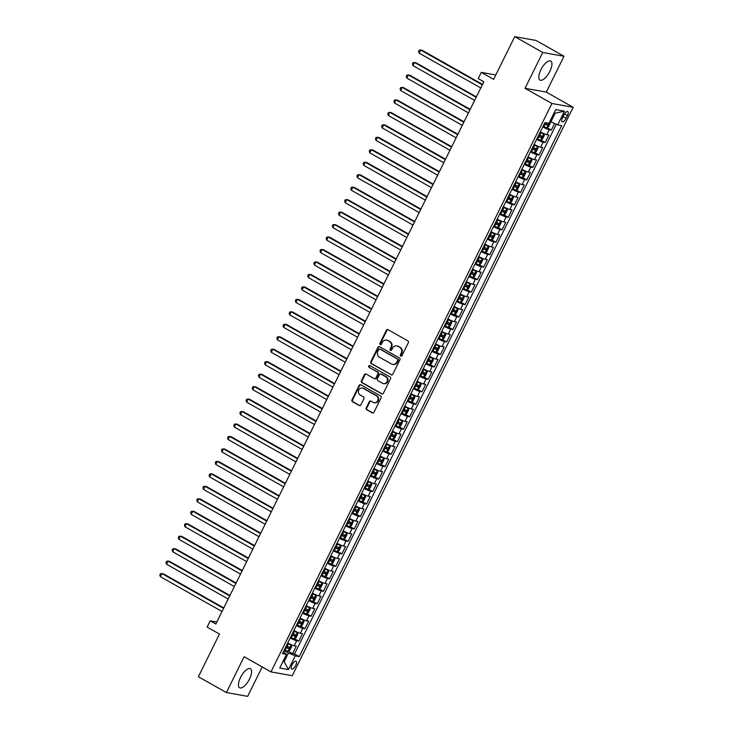 <?xml version="1.0" encoding="UTF-8"?>
<svg xmlns="http://www.w3.org/2000/svg" width="733" height="733" viewBox="0 0 733 733"><rect width="100%" height="100%" fill="white"/><g stroke="black" fill="none" stroke-linecap="round" stroke-linejoin="round"><path stroke-width="1.1" d="M400.731 356.128A0.962 0.88 -79.9 0 0 401.922 355.707L408.345 342.714A1.374 1.255 -79.9 0 0 407.85 340.863L388.059 329.685A1.374 1.255 -79.9 0 0 386.355 330.29L379.932 343.291A0.962 0.88 -79.9 0 0 380.528 344.666A0.962 0.88 -79.9 0 0 381.472 344.153L382.296 342.476A4.407 4.004 -79.9 0 1 387.757 340.543L389.406 341.477A4.407 4.004 -79.9 0 1 390.991 347.378L390.158 349.064A0.962 0.88 -79.9 0 0 390.753 350.447A0.962 0.88 -79.9 0 0 391.697 349.934L392.531 348.248A4.407 4.004 -79.9 0 1 397.982 346.324L399.632 347.259A4.407 4.004 -79.9 0 1 401.217 353.159L400.383 354.845A0.962 0.88 -79.9 0 0 400.731 356.128M249.513 679.051A10.931 4.334 119.5 0 0 250.402 668.725A10.931 4.334 119.5 0 0 240.552 677.448A10.931 4.334 119.5 0 0 239.654 687.765A10.931 4.334 119.5 0 0 249.513 679.051M549.842 71.376A10.931 4.334 119.5 0 0 550.74 61.05A10.931 4.334 119.5 0 0 540.881 69.772A10.931 4.334 119.5 0 0 539.983 80.089A10.931 4.334 119.5 0 0 549.842 71.376M295.738 665.472A4.49 1.778 119.5 0 0 296.105 661.239A4.49 1.778 119.5 0 0 292.064 664.813A4.49 1.778 119.5 0 0 291.697 669.046A4.49 1.778 119.5 0 0 295.738 665.472M366.216 407.887A1.374 1.255 -79.9 0 0 366.711 409.738L372.263 412.871A1.374 1.255 -79.9 0 0 373.967 412.267L381.105 397.827A1.374 1.255 -79.9 0 0 380.61 395.985L360.819 384.807A1.374 1.255 -79.9 0 0 359.115 385.411L351.977 399.842A1.374 1.255 -79.9 0 0 352.472 401.693L359.179 405.477A1.374 1.255 -79.9 0 0 360.883 404.873L363.935 398.697A1.374 1.255 -79.9 0 0 363.44 396.855L360.114 394.977A3.683 3.344 -79.9 0 1 362.377 388.078A3.683 3.344 -79.9 0 1 363.348 388.426L376.386 395.793A3.683 3.344 -79.9 0 1 374.123 402.683A3.683 3.344 -79.9 0 1 373.152 402.335L370.98 401.107A1.374 1.255 -79.9 0 0 369.267 401.711L366.216 407.887L366.793 407.988A1.374 1.255 -79.9 0 0 367.288 409.839L372.84 412.972A1.374 1.255 -79.9 0 0 372.923 413.018M542.741 52.474L525.03 88.308L546.287 92.101L563.998 56.267L542.741 52.474L514.731 36.65L493.63 79.347L481.306 72.384L478.228 78.614L483.826 81.775L215.841 624.012L210.243 620.851L207.155 627.082L219.479 634.045L198.386 676.733L226.396 692.557L247.644 696.35L262.185 666.929M525.03 88.308L551.922 103.5L270.99 671.904L244.107 656.722L226.396 692.557M391.074 374.82A1.374 1.255 -79.9 0 0 392.778 374.215L399.916 359.775A1.374 1.255 -79.9 0 0 399.421 357.933L379.621 346.755A1.374 1.255 -79.9 0 0 377.916 347.36L370.779 361.79A1.374 1.255 -79.9 0 0 371.274 363.641L391.651 374.92A1.374 1.255 -79.9 0 0 391.734 374.966M390.506 378.805L383.377 393.245A1.374 1.255 -79.9 0 1 381.673 393.841L361.873 382.663A1.374 1.255 -79.9 0 1 361.378 380.821L364.429 374.636A1.374 1.255 -79.9 0 1 366.134 374.041L374.169 378.576A1.374 1.255 -79.9 0 0 375.873 377.971L377.898 373.876A1.374 1.255 -79.9 0 0 377.403 372.025L369.047 367.306A0.962 0.88 -79.9 0 1 369.634 365.501A0.962 0.88 -79.9 0 1 369.89 365.593L390.011 376.964A1.374 1.255 -79.9 0 1 390.506 378.805M514.731 36.65L535.988 40.443L563.998 56.267M288.252 651.142L292.623 653.598L296.315 646.121L294.217 645.746L296.682 640.761A5.607 0.706 -153.7 0 1 290.195 637.985M294.419 638.672L298.78 641.137L302.472 633.66L300.383 633.285L302.839 628.3A5.607 0.706 -153.7 0 1 296.361 625.524M300.576 626.211L304.937 628.676L308.639 621.19L306.541 620.814L309.005 615.83A5.607 0.706 -153.7 0 1 302.518 613.054M306.742 613.741L311.104 616.206L314.796 608.729L312.698 608.353L315.163 603.369A5.607 0.706 -153.7 0 1 308.675 600.593M312.899 601.28L317.261 603.745L320.953 596.259L318.864 595.892L321.329 590.899A5.607 0.706 -153.7 0 1 314.842 588.123M319.057 588.81L323.418 591.274L327.12 583.798L325.021 583.422L327.486 578.438A5.607 0.706 -153.7 0 1 320.999 575.662M325.223 576.349L329.584 578.813L333.277 571.328L331.179 570.961L333.643 565.968A5.607 0.706 -153.7 0 1 327.165 563.191M331.38 563.879L335.741 566.343L339.443 558.867L337.345 558.491L339.81 553.507A5.607 0.706 -153.7 0 1 333.323 550.73M337.537 551.418L341.908 553.882L345.6 546.406L343.502 546.03L345.967 541.046A5.607 0.706 -153.7 0 1 339.48 538.26M343.704 538.947L348.065 541.412L351.758 533.936L349.668 533.56L352.133 528.575A5.607 0.706 -153.7 0 1 345.646 525.799M349.861 526.486L354.222 528.951L357.924 521.475L355.826 521.099L358.29 516.114A5.607 0.706 -153.7 0 1 351.803 513.338M356.027 514.025L360.389 516.481L364.081 509.004L361.983 508.629L364.448 503.644A5.607 0.706 -153.7 0 1 357.961 500.868M362.184 501.555L366.546 504.02L370.247 496.543L368.149 496.168L370.614 491.183A5.607 0.706 -153.7 0 1 364.127 488.407M368.342 489.094L372.703 491.559L376.405 484.073L374.306 483.698L376.771 478.713A5.607 0.706 -153.7 0 1 370.284 475.937M374.508 476.624L378.869 479.089L382.562 471.612L380.464 471.237L382.928 466.252A5.607 0.706 -153.7 0 1 376.45 463.476M380.665 464.163L385.027 466.628L388.728 459.142L386.63 458.776L389.095 453.782A5.607 0.706 -153.7 0 1 382.608 451.006M386.822 451.693L391.193 454.158L394.885 446.681L392.787 446.305L395.252 441.321A5.607 0.706 -153.7 0 1 388.765 438.545M392.989 439.232L397.35 441.697L401.043 434.22L398.954 433.844L401.418 428.851A5.607 0.706 -153.7 0 1 394.931 426.075M399.146 426.762L403.507 429.226L407.209 421.75L405.111 421.374L407.575 416.39A5.607 0.706 -153.7 0 1 401.088 413.614M405.312 414.301L409.674 416.765L413.366 409.289L411.268 408.913L413.733 403.929A5.607 0.706 -153.7 0 1 407.246 401.143M411.47 401.831L415.831 404.295L419.533 396.819L417.434 396.443L419.899 391.459A5.607 0.706 -153.7 0 1 413.412 388.682M417.627 389.37L421.988 391.834L425.69 384.358L423.592 383.982L426.056 378.998A5.607 0.706 -153.7 0 1 419.569 376.221M423.793 376.909L428.154 379.373L431.847 371.888L429.749 371.512L432.213 366.527A5.607 0.706 -153.7 0 1 425.736 363.751M429.95 364.438L434.312 366.903L438.013 359.427L435.915 359.051L438.38 354.066A5.607 0.706 -153.7 0 1 431.893 351.29M436.117 351.977L440.478 354.442L444.171 346.956L442.072 346.581L444.537 341.596A5.607 0.706 -153.7 0 1 438.05 338.82M442.274 339.507L446.635 341.972L450.328 334.495L448.239 334.12L450.703 329.135A5.607 0.706 -153.7 0 1 444.216 326.359M448.431 327.046L452.792 329.511L456.494 322.025L454.396 321.659L456.861 316.665A5.607 0.706 -153.7 0 1 450.374 313.889M454.597 314.576L458.959 317.041L462.651 309.564L460.553 309.189L463.018 304.204A5.607 0.706 -153.7 0 1 456.54 301.428M460.755 302.115L465.116 304.58L468.818 297.103L466.719 296.728L469.184 291.734A5.607 0.706 -153.7 0 1 462.697 288.958M466.912 289.645L471.282 292.11L474.975 284.633L472.877 284.257L475.341 279.273A5.607 0.706 -153.7 0 1 468.854 276.497M473.078 277.184L477.44 279.649L481.132 272.172L479.034 271.796L481.499 266.812A5.607 0.706 -153.7 0 1 475.021 264.027M479.235 264.714L483.597 267.179L487.298 259.702L485.2 259.326L487.665 254.342A5.607 0.706 -153.7 0 1 481.178 251.566M485.402 252.253L489.763 254.718L493.456 247.241L491.357 246.865L493.822 241.881A5.607 0.706 -153.7 0 1 487.335 239.105M491.559 239.792L495.92 242.256L499.613 234.771L497.524 234.395L499.988 229.411A5.607 0.706 -153.7 0 1 493.501 226.634M497.716 227.322L502.078 229.786L505.779 222.31L503.681 221.934L506.146 216.95A5.607 0.706 -153.7 0 1 499.659 214.173M503.883 214.861L508.244 217.325L511.936 209.84L509.838 209.473L512.303 204.48A5.607 0.706 -153.7 0 1 505.825 201.703M510.04 202.39L514.401 204.855L518.103 197.379L516.005 197.003L518.469 192.019A5.607 0.706 -153.7 0 1 511.982 189.242M516.197 189.929L520.567 192.394L524.26 184.908L522.162 184.542L524.626 179.548A5.607 0.706 -153.7 0 1 518.139 176.772M522.363 177.459L526.725 179.924L530.417 172.447L528.328 172.072L530.784 167.087A5.607 0.706 -153.7 0 1 524.306 164.311M528.52 164.998L532.882 167.463L536.583 159.986L534.485 159.611L536.95 154.626A5.607 0.706 -153.7 0 1 530.463 151.841M534.687 152.528L539.048 154.993L542.741 147.516L540.642 147.141L543.107 142.156A5.607 0.706 -153.7 0 1 536.62 139.38M540.844 140.067L545.205 142.532L548.898 135.055L546.809 134.68A5.607 0.706 -153.7 0 1 540.322 131.903M563.869 114.989L562.513 117.729A4.343 1.723 119.5 0 0 562.156 121.834A4.343 1.723 119.5 0 0 566.078 118.37L567.434 115.622A4.343 1.723 119.5 0 0 567.782 111.526A4.343 1.723 119.5 0 0 563.869 114.989M551.922 103.5L573.179 107.293L292.247 675.698L270.99 671.904M292.623 653.598L294.547 653.946L299.247 656.603L561.689 125.59L557.676 124.867L549.897 121.366M299.247 656.603L295.225 655.888L288.454 669.596L279.722 668.038L286.493 654.331L282.48 653.607L544.921 122.594L548.944 123.309L555.715 109.602L564.447 111.159L557.676 124.867M547.001 127.606L551.363 130.062L549.274 129.695A5.607 0.706 -153.7 0 1 542.786 126.91M545.205 142.532L543.107 142.156M539.048 154.993L536.95 154.626M532.882 167.463L530.784 167.087M526.725 179.924L524.626 179.548M520.567 192.394L518.469 192.019M514.401 204.855L512.303 204.48M508.244 217.325L506.146 216.95M502.078 229.786L499.988 229.411M495.92 242.256L493.822 241.881M489.763 254.718L487.665 254.342M483.597 267.179L481.499 266.812M477.44 279.649L475.341 279.273M471.282 292.11L469.184 291.734M465.116 304.58L463.018 304.204M458.959 317.041L456.861 316.665M452.792 329.511L450.703 329.135M446.635 341.972L444.537 341.596M440.478 354.442L438.38 354.066M434.312 366.903L432.213 366.527M428.154 379.373L426.056 378.998M421.988 391.834L419.899 391.459M415.831 404.295L413.733 403.929M409.674 416.765L407.575 416.39M403.507 429.226L401.418 428.851M397.35 441.697L395.252 441.321M391.193 454.158L389.095 453.782M385.027 466.628L382.928 466.252M378.869 479.089L376.771 478.713M372.703 491.559L370.614 491.183M366.546 504.02L364.448 503.644M360.389 516.481L358.29 516.114M354.222 528.951L352.133 528.575M348.065 541.412L345.967 541.046M341.908 553.882L339.81 553.507M335.741 566.343L333.643 565.968M329.584 578.813L327.486 578.438M323.418 591.274L321.329 590.899M317.261 603.745L315.163 603.369M311.104 616.206L309.005 615.83M304.937 628.676L302.839 628.3M298.78 641.137L296.682 640.761M294.547 653.946L556.32 124.28M551.363 130.062L554.597 123.538M283.149 661.111L284.138 661.67L288.445 652.947L284.038 650.455M550.895 121.925L555.202 113.203L554.038 112.992M546.287 92.101L573.179 107.293M216.821 622.024L210.243 620.851M495.792 74.968L481.306 72.384M282.975 661.459L284.138 661.67L288.454 669.596M283.414 651.701L286.493 654.331M534.155 144.364A5.607 0.706 26.3 0 0 540.642 147.141M527.998 156.835A5.607 0.706 26.3 0 0 534.485 159.611M521.841 169.296A5.607 0.706 26.3 0 0 528.328 172.072M515.675 181.757A5.607 0.706 26.3 0 0 522.162 184.542M509.517 194.227A5.607 0.706 26.3 0 0 516.005 197.003M503.36 206.688A5.607 0.706 26.3 0 0 509.838 209.473M497.194 219.158A5.607 0.706 26.3 0 0 503.681 221.934M491.037 231.619A5.607 0.706 26.3 0 0 497.524 234.395M484.87 244.089A5.607 0.706 26.3 0 0 491.357 246.865M478.713 256.55A5.607 0.706 26.3 0 0 485.2 259.326M472.556 269.02A5.607 0.706 26.3 0 0 479.034 271.796M466.39 281.481A5.607 0.706 26.3 0 0 472.877 284.257M460.232 293.951A5.607 0.706 26.3 0 0 466.719 296.728M454.075 306.412A5.607 0.706 26.3 0 0 460.553 309.189M447.909 318.873A5.607 0.706 26.3 0 0 454.396 321.659M441.752 331.343A5.607 0.706 26.3 0 0 448.239 334.12M435.585 343.804A5.607 0.706 26.3 0 0 442.072 346.581M429.428 356.275A5.607 0.706 26.3 0 0 435.915 359.051M423.271 368.736A5.607 0.706 26.3 0 0 429.749 371.512M417.104 381.206A5.607 0.706 26.3 0 0 423.592 383.982M410.947 393.667A5.607 0.706 26.3 0 0 417.434 396.443M404.79 406.137A5.607 0.706 26.3 0 0 411.268 408.913M398.624 418.598A5.607 0.706 26.3 0 0 405.111 421.374M392.467 431.068A5.607 0.706 26.3 0 0 398.954 433.844M386.3 443.529A5.607 0.706 26.3 0 0 392.787 446.305M380.143 455.99A5.607 0.706 26.3 0 0 386.63 458.776M373.986 468.46A5.607 0.706 26.3 0 0 380.464 471.237M367.819 480.921A5.607 0.706 26.3 0 0 374.306 483.698M361.662 493.391A5.607 0.706 26.3 0 0 368.149 496.168M355.505 505.852A5.607 0.706 26.3 0 0 361.983 508.629M349.339 518.323A5.607 0.706 26.3 0 0 355.826 521.099M343.181 530.784A5.607 0.706 26.3 0 0 349.668 533.56M337.015 543.254A5.607 0.706 26.3 0 0 343.502 546.03M330.858 555.715A5.607 0.706 26.3 0 0 337.345 558.491M324.701 568.185A5.607 0.706 26.3 0 0 331.179 570.961M318.534 580.646A5.607 0.706 26.3 0 0 325.021 583.422M312.377 593.107A5.607 0.706 26.3 0 0 318.864 595.892M306.211 605.577A5.607 0.706 26.3 0 0 312.698 608.353M300.054 618.038A5.607 0.706 26.3 0 0 306.541 620.814M293.896 630.508A5.607 0.706 26.3 0 0 300.383 633.285M287.73 642.969A5.607 0.706 26.3 0 0 294.217 645.746M288.445 652.947L295.225 655.888M555.202 113.203L564.447 111.159M401.281 356.22A0.962 0.88 -79.9 0 1 400.96 354.946L401.794 353.26A4.407 4.004 -79.9 0 0 400.209 347.36L399.632 347.259M396.819 345.903L397.396 346.003A4.407 4.004 -79.9 0 1 398.56 346.425L400.209 347.36M386.593 340.13L387.171 340.231A4.407 4.004 -79.9 0 1 388.325 340.653L389.974 341.578A4.407 4.004 -79.9 0 1 391.559 347.488L390.735 349.165A0.962 0.88 -79.9 0 0 391.055 350.447M387.977 329.639A1.374 1.255 -79.9 0 0 386.932 330.391L380.5 343.392A0.962 0.88 -79.9 0 0 380.83 344.666M379.538 346.709A1.374 1.255 -79.9 0 0 378.494 347.46L371.356 361.891A1.374 1.255 -79.9 0 0 371.851 363.742L391.651 374.92M397.707 360.251A0.962 0.88 -79.9 0 0 397.359 358.968L379.987 349.146A0.962 0.88 -79.9 0 0 378.796 349.568L377.916 351.345A4.407 4.004 -79.9 0 0 379.502 357.246L391.376 363.953A4.407 4.004 -79.9 0 0 396.828 362.029L397.707 360.251L398.285 360.361A0.962 0.88 -79.9 0 0 397.937 359.069L397.359 358.968M380.033 349.155A0.962 0.88 -79.9 0 1 380.564 349.256L397.937 359.069M392.54 364.374L393.117 364.475A4.407 4.004 -79.9 0 0 397.405 362.129L396.828 362.029M398.285 360.361L397.405 362.129M366.051 373.995A1.374 1.255 -79.9 0 0 365.007 374.746L361.955 380.922A1.374 1.255 -79.9 0 0 362.45 382.763L382.241 393.951A1.374 1.255 -79.9 0 0 382.324 393.988M374.526 378.704L375.104 378.805A1.374 1.255 -79.9 0 0 376.441 378.072L378.466 373.977A1.374 1.255 -79.9 0 0 377.971 372.126L369.047 367.306M369.918 365.602A0.962 0.88 -79.9 0 0 369.615 367.407M382.498 383.277A3.683 3.344 -79.9 0 0 387.271 381.142A3.683 3.344 -79.9 0 0 385.732 376.735L381.142 374.142A1.374 1.255 -79.9 0 0 379.437 374.737L377.413 378.842A1.374 1.255 -79.9 0 0 377.907 380.684L382.498 383.277M383.469 383.625L384.046 383.735A3.683 3.344 -79.9 0 0 386.309 376.835L385.732 376.735M380.775 374.004L381.352 374.114A1.374 1.255 -79.9 0 1 381.719 374.242L386.309 376.835M370.898 401.07A1.374 1.255 -79.9 0 0 369.844 401.812L366.793 407.988M374.123 402.683L374.691 402.784A3.683 3.344 -79.9 0 0 376.954 395.893L376.386 395.793M362.377 388.078L362.954 388.178A3.683 3.344 -79.9 0 1 363.925 388.527L376.954 395.893M360.737 384.761A1.374 1.255 -79.9 0 0 359.683 385.512L352.555 399.943A1.374 1.255 -79.9 0 0 353.049 401.794L359.756 405.578A1.374 1.255 -79.9 0 0 359.839 405.624M549.897 121.476A3.711 0.467 -153.7 0 1 549.851 121.467L550.437 122.933L548.586 126.672L546.864 127.689L549.915 121.513M546.864 127.689L546.818 127.707A3.711 0.467 -153.7 0 1 543.849 126.552L543.135 126.204M482.534 84.405L422.116 50.284L420.678 50.027L419.139 53.142L480.775 87.96M544.307 123.831L545.022 124.179A3.711 0.467 26.3 0 0 547.423 125.187L548.165 123.694A3.711 0.467 -153.7 0 1 545.966 122.778M546.552 122.778L545.81 124.28L544.408 123.63M482.314 84.845L420.678 50.027L419.194 50.21L418.57 51.457L419.139 53.142M536.977 138.665L537.692 139.013A3.711 0.467 -153.7 0 0 540.661 140.177L542.42 139.133L544.271 135.394L543.739 133.947A3.711 0.467 -153.7 0 1 540.771 132.783L540.056 132.435M543.739 133.947L540.157 132.224M476.368 96.875L415.95 62.745L414.521 62.488L412.972 65.603L474.618 100.421M538.15 136.301L538.865 136.65A3.711 0.467 26.3 0 0 541.256 137.648L541.999 136.155A3.711 0.467 -153.7 0 1 539.598 135.147L538.883 134.799M540.386 135.248L539.653 136.741L538.251 136.091M476.157 97.306L414.521 62.488L413.027 62.681L412.413 63.927L412.972 65.603M530.82 151.135L531.535 151.484A3.711 0.467 -153.7 0 0 534.494 152.638L536.263 151.603L538.114 147.855L537.582 146.408A3.711 0.467 -153.7 0 1 534.614 145.244L533.899 144.896M537.582 146.408L534 144.694M470.21 109.336L409.793 75.215L408.354 74.958L406.815 78.074L468.451 112.891M531.984 148.762L532.699 149.111A3.711 0.467 26.3 0 0 535.099 150.118L535.841 148.625A3.711 0.467 -153.7 0 1 533.441 147.617L532.726 147.269M534.229 147.709L533.487 149.202L532.085 148.552M469.99 109.776L408.354 74.958L406.87 75.142L406.256 76.388L406.815 78.074M524.654 163.596L525.369 163.945A3.711 0.467 -153.7 0 0 528.337 165.108L530.106 164.064L531.947 160.325L531.416 158.869A3.711 0.467 -153.7 0 1 528.447 157.714L527.733 157.366M531.416 158.869L527.833 157.155M464.044 121.806L403.636 87.676L402.197 87.419L400.658 90.535L462.294 125.352M525.827 161.233L526.541 161.572A3.711 0.467 26.3 0 0 528.942 162.579L529.675 161.086A3.711 0.467 -153.7 0 1 527.284 160.078L526.569 159.73M528.062 160.179L527.329 161.672L525.928 161.022M463.833 122.237L402.197 87.419L400.704 87.612L400.09 88.858L400.658 90.535M518.497 176.057L519.211 176.406A3.711 0.467 -153.7 0 0 522.18 177.569L523.939 176.534L525.79 172.786L525.259 171.339A3.711 0.467 -153.7 0 1 522.29 170.175L521.575 169.827M525.259 171.339L521.676 169.625M457.887 134.267L397.469 100.146L396.031 99.89L394.491 103.005L456.137 137.822M519.67 173.694L520.384 174.042A3.711 0.467 26.3 0 0 522.776 175.05L523.518 173.556A3.711 0.467 -153.7 0 1 521.117 172.548L520.403 172.2M521.905 172.64L521.163 174.133L519.77 173.483M457.676 134.698L396.031 99.89L394.546 100.073L393.933 101.319L394.491 103.005M512.33 188.528L513.054 188.876A3.711 0.467 -153.7 0 0 516.014 190.039L517.782 188.995L519.633 185.257L519.092 183.8A3.711 0.467 -153.7 0 1 516.133 182.645L515.418 182.297M519.092 183.8L515.519 182.086M451.73 146.737L391.312 112.607L389.874 112.351L388.334 115.466L449.97 150.283M513.503 186.155L514.218 186.503A3.711 0.467 26.3 0 0 516.618 187.511L517.361 186.017A3.711 0.467 -153.7 0 1 514.96 185.009L514.245 184.661M515.748 185.11L515.006 186.603L513.604 185.953M451.51 147.168L389.874 112.351L388.389 112.543L387.766 113.789L388.334 115.466M506.173 200.989L506.888 201.337A3.711 0.467 -153.7 0 0 509.856 202.5L511.625 201.456L513.466 197.718L512.935 196.27A3.711 0.467 -153.7 0 1 509.966 195.106L509.252 194.758M512.935 196.27L509.353 194.557M445.563 159.198L385.146 125.068L383.716 124.812L382.177 127.936L443.813 162.744M507.346 198.625L508.061 198.973A3.711 0.467 26.3 0 0 510.461 199.981L511.194 198.478A3.711 0.467 -153.7 0 1 508.803 197.479L508.079 197.131M509.582 197.571L508.849 199.064L507.447 198.414M445.352 159.629L383.716 124.812L382.223 125.004L381.609 126.25L382.177 127.936M500.016 213.459L500.731 213.807A3.711 0.467 -153.7 0 0 503.699 214.971L505.458 213.926L507.309 210.188L506.778 208.731A3.711 0.467 -153.7 0 1 503.809 207.576L503.095 207.228M506.778 208.731L503.195 207.018M439.406 171.659L378.988 137.538L377.55 137.282L376.011 140.397L437.647 175.214M501.18 211.086L501.903 211.434A3.711 0.467 26.3 0 0 504.295 212.442L505.037 210.948A3.711 0.467 -153.7 0 1 502.636 209.94L501.922 209.592M503.424 210.032L502.682 211.535L501.29 210.884M439.195 172.099L377.55 137.282L376.066 137.474L375.452 138.72L376.011 140.397M493.85 225.92L494.564 226.268A3.711 0.467 -153.7 0 0 497.533 227.432L499.301 226.387L501.152 222.649L500.612 221.201A3.711 0.467 -153.7 0 1 497.652 220.037L496.928 219.689M500.612 221.201L497.038 219.479M433.249 184.13L372.831 149.999L371.393 149.743L369.853 152.867L431.49 187.675M495.022 223.556L495.737 223.904A3.711 0.467 26.3 0 0 498.138 224.912L498.88 223.409A3.711 0.467 -153.7 0 1 496.479 222.401L495.765 222.062M497.267 222.502L496.525 223.996L495.123 223.345M433.029 184.56L371.393 149.743L369.908 149.935L369.285 151.181L369.853 152.867M487.692 238.39L488.407 238.738A3.711 0.467 -153.7 0 0 491.376 239.893L493.135 238.857L494.986 235.119L494.454 233.662A3.711 0.467 -153.7 0 1 491.486 232.498L490.771 232.159M494.454 233.662L490.872 231.949M427.082 196.591L366.665 162.469L365.236 162.213L363.687 165.328L425.332 200.146M488.865 236.017L489.58 236.365A3.711 0.467 26.3 0 0 491.971 237.373L492.713 235.879A3.711 0.467 -153.7 0 1 490.313 234.872L489.598 234.523M491.101 234.963L490.359 236.466L488.966 235.815M426.872 197.03L365.236 162.213L363.742 162.396L363.128 163.651L363.687 165.328M481.526 250.851L482.25 251.199A3.711 0.467 -153.7 0 0 485.209 252.363L486.978 251.318L488.829 247.58L488.306 246.169A3.711 0.467 -153.7 0 1 485.328 244.969L484.614 244.62M485.255 252.335L488.306 246.169L484.715 244.41M420.925 209.061L360.508 174.93L359.069 174.674L357.53 177.789L419.166 212.607M482.699 248.487L483.413 248.835A3.711 0.467 26.3 0 0 485.814 249.834L486.556 248.34A3.711 0.467 -153.7 0 1 484.156 247.333L483.441 246.984M484.944 247.433L484.201 248.927L482.8 248.276M420.705 209.491L359.069 174.674L357.585 174.866L356.971 176.112L357.53 177.789M475.369 263.321L476.084 263.669A3.711 0.467 -153.7 0 0 479.052 264.824L480.821 263.788L482.662 260.05L482.149 258.63A3.711 0.467 -153.7 0 1 479.162 257.43L478.447 257.081M479.098 264.805L482.149 258.63L478.548 256.88M414.759 221.522L354.351 187.401L352.912 187.144L351.373 190.259L413.009 225.077M476.542 260.948L477.256 261.296A3.711 0.467 26.3 0 0 479.657 262.304L480.39 260.811A3.711 0.467 -153.7 0 1 477.998 259.803L477.284 259.455M478.777 259.894L478.044 261.397L476.642 260.746M414.548 221.962L352.912 187.144L351.419 187.327L350.805 188.573L351.373 190.259M469.212 275.782L469.926 276.13A3.711 0.467 -153.7 0 0 472.895 277.294L474.654 276.249L476.505 272.511L475.974 271.063A3.711 0.467 -153.7 0 1 473.005 269.9L472.29 269.552M475.974 271.063L472.391 269.341M408.602 233.992L348.184 199.862L346.746 199.605L345.206 202.72L406.852 237.538M470.375 273.418L471.099 273.766A3.711 0.467 26.3 0 0 473.491 274.765L474.233 273.272A3.711 0.467 -153.7 0 1 471.832 272.264L471.117 271.916M472.62 272.364L471.878 273.858L470.485 273.207M408.391 234.423L346.746 199.605L345.261 199.797L344.647 201.044L345.206 202.72M463.045 288.252L463.769 288.6A3.711 0.467 -153.7 0 0 466.729 289.755L468.497 288.72L470.348 284.972L469.807 283.524A3.711 0.467 -153.7 0 1 466.848 282.361L466.133 282.013M469.807 283.524L466.234 281.811M402.444 246.453L342.027 212.332L340.588 212.075L339.049 215.19L400.685 250.008M464.218 285.879L464.933 286.227A3.711 0.467 26.3 0 0 467.333 287.235L468.075 285.742A3.711 0.467 -153.7 0 1 465.675 284.734L464.96 284.386M466.463 284.825L465.721 286.319L464.319 285.668M402.225 246.893L340.588 212.075L339.104 212.258L338.481 213.505L339.049 215.19M456.888 300.713L457.603 301.061A3.711 0.467 -153.7 0 0 460.571 302.225L462.34 301.181L464.181 297.442L463.65 295.985A3.711 0.467 -153.7 0 1 460.681 294.831L459.967 294.483M463.65 295.985L460.067 294.272M396.278 258.923L335.861 224.793L334.431 224.536L332.892 227.651L394.528 262.469M458.061 298.349L458.776 298.688A3.711 0.467 26.3 0 0 461.176 299.696L461.909 298.203A3.711 0.467 -153.7 0 1 459.518 297.195L458.794 296.847M460.297 297.296L459.564 298.789L458.162 298.139M396.067 259.354L334.431 224.536L332.938 224.729L332.324 225.975L332.892 227.651M450.731 313.174L451.446 313.522A3.711 0.467 -153.7 0 0 454.414 314.686L456.173 313.651L458.024 309.903L457.493 308.456A3.711 0.467 -153.7 0 1 454.524 307.292L453.809 306.944M457.493 308.456L453.91 306.742M390.121 271.384L329.703 237.263L328.265 237.006L326.726 240.122L388.362 274.939M451.894 310.81L452.618 311.159A3.711 0.467 26.3 0 0 455.01 312.166L455.752 310.664A3.711 0.467 -153.7 0 1 453.351 309.665L452.637 309.317M454.139 309.757L453.397 311.25L452.004 310.6M389.91 271.815L328.265 237.006L326.781 237.19L326.167 238.436L326.726 240.122M444.565 325.644L445.279 325.993A3.711 0.467 -153.7 0 0 448.248 327.156L450.016 326.112L451.867 322.373L451.326 320.917A3.711 0.467 -153.7 0 1 448.367 319.762L447.643 319.414M451.326 320.917L447.753 319.203M383.964 283.854L323.546 249.724L322.108 249.467L320.568 252.583L382.205 287.4M445.737 323.271L446.452 323.62A3.711 0.467 26.3 0 0 448.853 324.627L449.586 323.134A3.711 0.467 -153.7 0 1 447.194 322.126L446.479 321.778M447.982 322.227L447.24 323.72L445.838 323.07M383.744 284.285L322.108 249.467L320.623 249.66L320 250.906L320.568 252.583M438.407 338.105L439.122 338.454A3.711 0.467 -153.7 0 0 442.091 339.617L443.85 338.573L445.701 334.834L445.169 333.387A3.711 0.467 -153.7 0 1 442.201 332.223L441.486 331.875M445.169 333.387L441.587 331.673M377.797 296.315L317.38 262.185L315.95 261.928L314.402 265.053L376.047 299.861M439.58 335.741L440.295 336.09A3.711 0.467 26.3 0 0 442.686 337.098L443.428 335.595A3.711 0.467 -153.7 0 1 441.028 334.596L440.313 334.248M441.816 334.688L441.074 336.181L439.681 335.531M377.587 296.746L315.95 261.928L314.457 262.121L313.843 263.367L314.402 265.053M432.241 350.576L432.965 350.924A3.711 0.467 -153.7 0 0 435.924 352.078L437.693 351.043L439.543 347.305L439.012 345.848A3.711 0.467 -153.7 0 1 436.043 344.693L435.329 344.345M439.012 345.848L435.429 344.134M371.64 308.776L311.223 274.655L309.784 274.399L308.245 277.514L369.881 312.331M433.414 348.202L434.128 348.551A3.711 0.467 26.3 0 0 436.529 349.559L437.271 348.065A3.711 0.467 -153.7 0 1 434.871 347.057L434.156 346.709M435.659 347.149L434.916 348.651L433.515 348.001M371.42 309.216L309.784 274.399L308.3 274.591L307.686 275.837L308.245 277.514M426.084 363.037L426.798 363.385A3.711 0.467 -153.7 0 0 429.767 364.548L431.535 363.504L433.377 359.766L432.846 358.318A3.711 0.467 -153.7 0 1 429.877 357.154L429.162 356.806M432.846 358.318L429.263 356.595M365.474 321.246L305.065 287.116L303.627 286.86L302.088 289.975L363.724 324.792M427.257 360.673L427.971 361.021A3.711 0.467 26.3 0 0 430.372 362.029L431.105 360.526A3.711 0.467 -153.7 0 1 428.713 359.518L427.999 359.179M429.492 359.619L428.759 361.112L427.357 360.462M365.263 321.677L303.627 286.86L302.133 287.052L301.52 288.298L302.088 289.975M419.927 375.507L420.641 375.855A3.711 0.467 -153.7 0 0 423.61 377.009L425.369 375.974L427.22 372.236L426.688 370.779A3.711 0.467 -153.7 0 1 423.72 369.615L423.005 369.267M426.688 370.779L423.106 369.065M359.317 333.707L298.899 299.586L297.461 299.33L295.921 302.445L357.567 337.262M421.09 373.134L421.814 373.482A3.711 0.467 26.3 0 0 424.205 374.49L424.948 372.996A3.711 0.467 -153.7 0 1 422.547 371.988L421.832 371.64M423.335 372.08L422.593 373.583L421.2 372.932M359.106 334.147L297.461 299.33L295.976 299.513L295.362 300.768L295.921 302.445M413.76 387.968L414.475 388.316A3.711 0.467 -153.7 0 0 417.444 389.48L419.212 388.435L421.063 384.697L420.522 383.249A3.711 0.467 -153.7 0 1 417.563 382.085L416.848 381.737M420.522 383.249L416.949 381.526M353.159 346.178L292.742 312.047L291.303 311.791L289.764 314.906L351.4 349.723M414.933 385.604L415.648 385.952A3.711 0.467 26.3 0 0 418.048 386.951L418.79 385.457A3.711 0.467 -153.7 0 1 416.39 384.449L415.675 384.101M417.178 384.55L416.436 386.044L415.034 385.393M352.94 346.608L291.303 311.791L289.819 311.983L289.196 313.229L289.764 314.906M407.603 400.438L408.318 400.786A3.711 0.467 -153.7 0 0 411.286 401.941L413.055 400.905L414.896 397.167L414.383 395.747A3.711 0.467 -153.7 0 1 411.396 394.546L410.682 394.198M411.332 401.922L414.383 395.747L410.782 393.997M346.993 358.639L286.576 324.517L285.146 324.261L283.607 327.376L345.243 362.194M408.776 398.065L409.49 398.413A3.711 0.467 26.3 0 0 411.891 399.421L412.624 397.927A3.711 0.467 -153.7 0 1 410.233 396.919L409.509 396.571M411.011 397.011L410.278 398.514L408.877 397.863M346.782 359.078L285.146 324.261L283.653 324.444L283.039 325.69L283.607 327.376M401.446 412.899L402.16 413.247A3.711 0.467 -153.7 0 0 405.12 414.411L406.888 413.366L408.739 409.628L408.208 408.18A3.711 0.467 -153.7 0 1 405.239 407.017L404.524 406.668M408.208 408.18L404.625 406.458M340.836 371.109L280.418 336.978L278.98 336.722L277.44 339.837L339.077 374.655M402.609 410.535L403.324 410.883A3.711 0.467 26.3 0 0 405.725 411.882L406.467 410.388A3.711 0.467 -153.7 0 1 404.066 409.381L403.352 409.032M404.854 409.481L404.112 410.975L402.71 410.324M340.625 371.539L278.98 336.722L277.495 336.914L276.882 338.16L277.44 339.837M395.279 425.369L395.994 425.708A3.711 0.467 -153.7 0 0 398.963 426.872L400.731 425.836L402.573 422.089L402.041 420.641A3.711 0.467 -153.7 0 1 399.082 419.478L398.358 419.129M402.041 420.641L398.468 418.928M334.679 383.57L274.261 349.449L272.823 349.192L271.283 352.307L332.919 387.125M396.452 422.996L397.167 423.344A3.711 0.467 26.3 0 0 399.567 424.352L400.3 422.859A3.711 0.467 -153.7 0 1 397.909 421.851L397.194 421.502M398.697 421.942L397.955 423.436L396.553 422.785M334.459 384L272.823 349.192L271.338 349.375L270.715 350.621L271.283 352.307M389.122 437.83L389.837 438.178A3.711 0.467 -153.7 0 0 392.806 439.342L394.565 438.297L396.416 434.559L395.884 433.102A3.711 0.467 -153.7 0 1 392.915 431.948L392.201 431.6M395.884 433.102L392.302 431.389M328.512 396.04L268.095 361.91L266.665 361.653L265.117 364.768L326.762 399.586M390.295 435.466L391.01 435.805A3.711 0.467 26.3 0 0 393.401 436.813L394.143 435.32A3.711 0.467 -153.7 0 1 391.743 434.312L391.028 433.963M392.531 434.412L391.788 435.906L390.396 435.255M328.302 396.471L266.665 361.653L265.172 361.845L264.558 363.092L265.117 364.768M382.956 450.291L383.68 450.639A3.711 0.467 -153.7 0 0 386.639 451.803L388.408 450.758L390.258 447.02L389.727 445.572A3.711 0.467 -153.7 0 1 386.758 444.409L386.044 444.061M389.727 445.572L386.144 443.859M322.355 408.501L261.938 374.38L260.499 374.123L258.96 377.238L320.596 412.056M384.129 447.927L384.843 448.275A3.711 0.467 26.3 0 0 387.244 449.283L387.986 447.781A3.711 0.467 -153.7 0 1 385.585 446.782L384.871 446.434M386.373 446.873L385.631 448.367L384.229 447.716M322.135 408.932L260.499 374.123L259.015 374.306L258.401 375.553L258.96 377.238M376.799 462.761L377.513 463.109A3.711 0.467 -153.7 0 0 380.482 464.273L382.25 463.229L384.092 459.49L383.561 458.033A3.711 0.467 -153.7 0 1 380.592 456.879L379.877 456.531M383.561 458.033L379.978 456.32M316.189 420.971L255.771 386.841L254.342 386.584L252.803 389.699L314.439 424.517M377.971 460.388L378.686 460.736A3.711 0.467 26.3 0 0 381.087 461.744L381.82 460.251A3.711 0.467 -153.7 0 1 379.428 459.243L378.704 458.895M380.207 459.344L379.474 460.837L378.072 460.187M315.978 421.402L254.342 386.584L252.848 386.777L252.234 388.023L252.803 389.699M370.641 475.222L371.356 475.57A3.711 0.467 -153.7 0 0 374.325 476.734L376.084 475.69L377.935 471.951L377.403 470.504A3.711 0.467 -153.7 0 1 374.435 469.34L373.72 468.992M377.403 470.504L373.821 468.79M310.032 433.432L249.614 399.302L248.175 399.045L246.636 402.17L308.281 436.978M371.805 472.858L372.529 473.206A3.711 0.467 26.3 0 0 374.92 474.214L375.663 472.712A3.711 0.467 -153.7 0 1 373.262 471.713L372.547 471.365M374.05 471.805L373.308 473.298L371.915 472.648M309.821 433.863L248.175 399.045L246.691 399.238L246.077 400.484L246.636 402.17M364.475 487.692L365.19 488.041A3.711 0.467 -153.7 0 0 368.158 489.195L369.927 488.16L371.778 484.421L371.237 482.965A3.711 0.467 -153.7 0 1 368.278 481.81L367.554 481.462M371.237 482.965L367.664 481.251M303.874 445.893L243.457 411.772L242.018 411.515L240.479 414.631L302.115 449.448M365.648 485.319L366.363 485.667A3.711 0.467 26.3 0 0 368.763 486.675L369.505 485.182A3.711 0.467 -153.7 0 1 367.105 484.174L366.39 483.826M367.893 484.266L367.151 485.768L365.749 485.118M303.654 446.333L242.018 411.515L240.534 411.708L239.911 412.954L240.479 414.631M358.318 500.153L359.033 500.502A3.711 0.467 -153.7 0 0 362.001 501.665L363.77 500.621L365.611 496.882L365.08 495.435A3.711 0.467 -153.7 0 1 362.111 494.271L361.396 493.923M365.08 495.435L361.497 493.712M297.708 458.363L237.29 424.233L235.861 423.976L234.322 427.092L295.958 461.909M359.491 497.789L360.205 498.138A3.711 0.467 26.3 0 0 362.606 499.146L363.339 497.643A3.711 0.467 -153.7 0 1 360.948 496.635L360.224 496.296M361.726 496.736L360.993 498.229L359.591 497.579M297.497 458.794L235.861 423.976L234.368 424.169L233.754 425.415L234.322 427.092M352.161 512.624L352.875 512.972A3.711 0.467 -153.7 0 0 355.835 514.126L357.603 513.091L359.454 509.353L358.923 507.896A3.711 0.467 -153.7 0 1 355.954 506.732L355.239 506.384M358.923 507.896L355.34 506.182M291.551 470.824L231.133 436.703L229.695 436.447L228.155 439.562L289.792 474.379M353.324 510.25L354.039 510.599A3.711 0.467 26.3 0 0 356.44 511.607L357.182 510.113A3.711 0.467 -153.7 0 1 354.781 509.105L354.066 508.757M355.569 509.197L354.827 510.699L353.425 510.049M291.331 471.264L229.695 436.447L228.21 436.63L227.597 437.876L228.155 439.562M345.994 525.085L346.709 525.433A3.711 0.467 -153.7 0 0 349.678 526.596L351.446 525.552L353.288 521.814L352.775 520.403A3.711 0.467 -153.7 0 1 349.797 519.202L349.073 518.854M349.723 526.569L352.775 520.403L349.183 518.643M285.394 483.294L224.976 449.164L223.538 448.908L221.998 452.023L283.634 486.84M347.167 522.721L347.882 523.069A3.711 0.467 26.3 0 0 350.282 524.068L351.015 522.574A3.711 0.467 -153.7 0 1 348.624 521.566L347.909 521.218M349.403 521.667L348.67 523.16L347.268 522.51M285.174 483.725L223.538 448.908L222.044 449.1L221.43 450.346L221.998 452.023M339.837 537.555L340.552 537.903A3.711 0.467 -153.7 0 0 343.52 539.057L345.28 538.022L347.13 534.284L346.608 532.864A3.711 0.467 -153.7 0 1 343.63 531.663L342.916 531.315M343.566 539.03L346.608 532.864L343.017 531.113M279.227 495.755L218.81 461.634L217.371 461.378L215.832 464.493L277.477 499.31M341.01 535.182L341.725 535.53A3.711 0.467 26.3 0 0 344.116 536.538L344.858 535.044A3.711 0.467 -153.7 0 1 342.458 534.036L341.743 533.688M343.246 534.128L342.503 535.631L341.111 534.98M279.016 496.195L217.371 461.378L215.887 461.561L215.273 462.807L215.832 464.493M333.671 550.016L334.395 550.364A3.711 0.467 -153.7 0 0 337.354 551.528L339.122 550.483L340.973 546.745L340.442 545.297A3.711 0.467 -153.7 0 1 337.473 544.133L336.759 543.785M340.442 545.297L336.859 543.574M273.07 508.226L212.652 474.095L211.214 473.839L209.675 476.954L271.311 511.771M334.844 547.652L335.558 548A3.711 0.467 26.3 0 0 337.959 548.999L338.701 547.505A3.711 0.467 -153.7 0 1 336.3 546.497L335.586 546.149M337.088 546.598L336.346 548.092L334.944 547.441M272.85 508.656L211.214 473.839L209.73 474.031L209.107 475.277L209.675 476.954M327.514 562.486L328.228 562.825A3.711 0.467 -153.7 0 0 331.197 563.989L332.965 562.953L334.807 559.206L334.275 557.758A3.711 0.467 -153.7 0 1 331.307 556.594L330.592 556.246M334.275 557.758L330.693 556.045M266.904 520.687L206.486 486.565L205.057 486.309L203.517 489.424L265.154 524.242M328.686 560.113L329.401 560.461A3.711 0.467 26.3 0 0 331.802 561.469L332.535 559.975A3.711 0.467 -153.7 0 1 330.143 558.967L329.419 558.619M330.922 559.059L330.189 560.553L328.787 559.902M266.693 521.117L205.057 486.309L203.563 486.492L202.949 487.738L203.517 489.424M321.356 574.947L322.071 575.295A3.711 0.467 -153.7 0 0 325.04 576.459L326.799 575.414L328.65 571.676L328.118 570.219A3.711 0.467 -153.7 0 1 325.15 569.065L324.435 568.716M328.118 570.219L324.536 568.506M260.746 533.157L200.329 499.026L198.89 498.77L197.351 501.885L258.996 536.703M322.52 572.574L323.244 572.922A3.711 0.467 26.3 0 0 325.635 573.93L326.377 572.436A3.711 0.467 -153.7 0 1 323.977 571.428L323.262 571.08M324.765 571.529L324.023 573.023L322.63 572.372M260.536 533.587L198.89 498.77L197.406 498.962L196.792 500.208L197.351 501.885M315.19 587.408L315.905 587.756A3.711 0.467 -153.7 0 0 318.873 588.92L320.642 587.875L322.493 584.137L321.952 582.689A3.711 0.467 -153.7 0 1 318.992 581.526L318.269 581.177M321.952 582.689L318.379 580.976M254.589 545.618L194.172 511.497L192.733 511.24L191.194 514.355L252.83 549.164M316.363 585.044L317.077 585.392A3.711 0.467 26.3 0 0 319.478 586.4L320.22 584.897A3.711 0.467 -153.7 0 1 317.82 583.899L317.105 583.55M318.608 583.99L317.865 585.484L316.464 584.833M254.369 546.048L192.733 511.24L191.249 511.423L190.626 512.669L191.194 514.355M309.033 599.878L309.747 600.226A3.711 0.467 -153.7 0 0 312.716 601.39L314.475 600.345L316.326 596.607L315.795 595.15A3.711 0.467 -153.7 0 1 312.826 593.996L312.111 593.648M315.795 595.15L312.212 593.437M248.423 558.079L188.005 523.958L186.576 523.701L185.028 526.816L246.673 561.634M310.206 597.505L310.92 597.853A3.711 0.467 26.3 0 0 313.312 598.861L314.054 597.368A3.711 0.467 -153.7 0 1 311.653 596.36L310.939 596.011M312.441 596.46L311.708 597.954L310.306 597.303M248.212 558.519L186.576 523.701L185.083 523.893L184.469 525.14L185.028 526.816M302.876 612.339L303.59 612.687A3.711 0.467 -153.7 0 0 306.55 613.851L308.318 612.806L310.169 609.068L309.638 607.62A3.711 0.467 -153.7 0 1 306.669 606.457L305.954 606.109M309.638 607.62L306.055 605.907M242.266 570.549L181.848 536.419L180.41 536.162L178.87 539.286L240.506 574.095M304.039 609.975L304.754 610.323A3.711 0.467 26.3 0 0 307.154 611.331L307.897 609.829A3.711 0.467 -153.7 0 1 305.496 608.83L304.781 608.482M306.284 608.921L305.542 610.415L304.14 609.764M242.046 570.98L180.41 536.162L178.925 536.354L178.311 537.601L178.87 539.286M296.709 624.809L297.424 625.157A3.711 0.467 -153.7 0 0 300.393 626.312L302.161 625.276L304.003 621.538L303.471 620.081A3.711 0.467 -153.7 0 1 300.503 618.927L299.788 618.579M303.471 620.081L299.898 618.368M236.099 583.01L175.691 548.889L174.252 548.632L172.713 551.747L234.349 586.565M297.882 622.436L298.597 622.784A3.711 0.467 26.3 0 0 300.997 623.792L301.73 622.299A3.711 0.467 -153.7 0 1 299.339 621.291L298.624 620.943M300.118 621.382L299.385 622.885L297.983 622.235M235.889 583.45L174.252 548.632L172.759 548.825L172.145 550.071L172.713 551.747M290.552 637.27L291.267 637.618A3.711 0.467 -153.7 0 0 294.235 638.782L295.995 637.737L297.845 633.999L297.314 632.552A3.711 0.467 -153.7 0 1 294.345 631.388L293.631 631.04M297.314 632.552L293.731 630.829M229.942 595.48L169.525 561.35L168.086 561.093L166.547 564.208L228.192 599.026M291.725 634.906L292.44 635.254A3.711 0.467 26.3 0 0 294.831 636.262L295.573 634.76A3.711 0.467 -153.7 0 1 293.173 633.752L292.458 633.413M293.96 633.853L293.218 635.346L291.826 634.696M229.731 595.911L168.086 561.093L166.602 561.286L165.988 562.532L166.547 564.208M284.386 649.74L285.11 650.089A3.711 0.467 -153.7 0 0 288.069 651.243L289.837 650.208L291.688 646.469L291.148 645.013A3.711 0.467 -153.7 0 1 288.188 643.849L287.473 643.501M291.148 645.013L287.574 643.299M223.785 607.941L163.367 573.82L161.929 573.563L160.39 576.679L222.026 611.496M285.558 647.367L286.273 647.715A3.711 0.467 26.3 0 0 288.674 648.723L289.416 647.23A3.711 0.467 -153.7 0 1 287.015 646.222L286.301 645.874M287.803 646.314L287.061 647.816L285.659 647.166M223.565 608.381L161.929 573.563L160.445 573.747L159.821 574.993L160.39 576.679M546.809 134.68L549.274 129.695M564.456 113.945L567.434 115.622M563.045 116.657L566.078 118.37M401.794 353.26L401.217 353.159M398.56 346.425L397.982 346.324M390.735 349.165L390.158 349.064M391.559 347.488L390.991 347.378M389.974 341.578L389.406 341.477M388.325 340.653L387.757 340.543M380.5 343.392L379.932 343.291M386.932 330.391L386.355 330.29M400.96 354.946L400.383 354.845M371.851 363.742L371.274 363.641M371.356 361.891L370.779 361.79M378.494 347.46L377.916 347.36M380.564 349.256L379.987 349.146M382.241 393.951L381.673 393.841M362.45 382.763L361.873 382.663M361.955 380.922L361.378 380.821M365.007 374.746L364.429 374.636M376.441 378.072L375.873 377.971M378.466 373.977L377.898 373.876M377.971 372.126L377.403 372.025M381.719 374.242L381.142 374.142M369.844 401.812L369.267 401.711M363.925 388.527L363.348 388.426M359.756 405.578L359.179 405.477M353.049 401.794L352.472 401.693M352.555 399.943L351.977 399.842M359.683 385.512L359.115 385.411M372.84 412.972L372.263 412.871M367.288 409.839L366.711 409.738M543.849 126.552L545.022 124.179M545.81 124.28L547.423 125.187M540.707 140.15L543.749 133.983M539.598 135.147L540.771 132.783M537.692 139.013L538.865 136.65M539.653 136.741L541.256 137.648M534.54 152.611L537.591 146.444M533.441 147.617L534.614 145.244M531.535 151.484L532.699 149.111M533.487 149.202L535.099 150.118M528.383 165.081L531.434 158.905M527.284 160.078L528.447 157.714M525.369 163.945L526.541 161.572M527.329 161.672L528.942 162.579M522.226 177.542L525.268 171.375M521.117 172.548L522.29 170.175M519.211 176.406L520.384 174.042M521.163 174.133L522.776 175.05M516.059 190.012L519.111 183.836M514.96 185.009L516.133 182.645M513.054 188.876L514.218 186.503M515.006 186.603L516.618 187.511M509.902 202.473L512.953 196.307M508.803 197.479L509.966 195.106M506.888 201.337L508.061 198.973M508.849 199.064L510.461 199.981M503.736 214.943L506.787 208.768M502.636 209.94L503.809 207.576M500.731 213.807L501.903 211.434M502.682 211.535L504.295 212.442M497.579 227.404L500.63 221.238M496.479 222.401L497.652 220.037M494.564 226.268L495.737 223.904M496.525 223.996L498.138 224.912M491.422 239.874L494.463 233.699M490.313 234.872L491.486 232.498M488.407 238.738L489.58 236.365M490.359 236.466L491.971 237.373M484.156 247.333L485.328 244.969M482.25 251.199L483.413 248.835M484.201 248.927L485.814 249.834M477.998 259.803L479.162 257.43M476.084 263.669L477.256 261.296M478.044 261.397L479.657 262.304M472.941 277.266L475.983 271.1M471.832 272.264L473.005 269.9M469.926 276.13L471.099 273.766M471.878 273.858L473.491 274.765M466.774 289.727L469.826 283.561M465.675 284.734L466.848 282.361M463.769 288.6L464.933 286.227M465.721 286.319L467.333 287.235M460.617 302.198L463.668 296.022M459.518 297.195L460.681 294.831M457.603 301.061L458.776 298.688M459.564 298.789L461.176 299.696M454.451 314.659L457.502 308.492M453.351 309.665L454.524 307.292M451.446 313.522L452.618 311.159M453.397 311.25L455.01 312.166M448.294 327.129L451.345 320.953M447.194 322.126L448.367 319.762M445.279 325.993L446.452 323.62M447.24 323.72L448.853 324.627M442.136 339.59L445.178 333.423M441.028 334.596L442.201 332.223M439.122 338.454L440.295 336.09M441.074 336.181L442.686 337.098M435.97 352.06L439.021 345.884M434.871 347.057L436.043 344.693M432.965 350.924L434.128 348.551M434.916 348.651L436.529 349.559M429.813 364.521L432.864 358.355M428.713 359.518L429.877 357.154M426.798 363.385L427.971 361.021M428.759 361.112L430.372 362.029M423.647 376.991L426.698 370.816M422.547 371.988L423.72 369.615M420.641 375.855L421.814 373.482M422.593 373.583L424.205 374.49M417.489 389.452L420.54 383.286M416.39 384.449L417.563 382.085M414.475 388.316L415.648 385.952M416.436 386.044L418.048 386.951M410.233 396.919L411.396 394.546M408.318 400.786L409.49 398.413M410.278 398.514L411.891 399.421M405.166 414.383L408.217 408.217M404.066 409.381L405.239 407.017M402.16 413.247L403.324 410.883M404.112 410.975L405.725 411.882M399.009 426.844L402.06 420.678M397.909 421.851L399.082 419.478M395.994 425.708L397.167 423.344M397.955 423.436L399.567 424.352M392.851 439.314L395.893 433.139M391.743 434.312L392.915 431.948M389.837 438.178L391.01 435.805M391.788 435.906L393.401 436.813M386.685 451.775L389.736 445.609M385.585 446.782L386.758 444.409M383.68 450.639L384.843 448.275M385.631 448.367L387.244 449.283M380.528 464.246L383.579 458.07M379.428 459.243L380.592 456.879M377.513 463.109L378.686 460.736M379.474 460.837L381.087 461.744M374.361 476.707L377.413 470.54M373.262 471.713L374.435 469.34M371.356 475.57L372.529 473.206M373.308 473.298L374.92 474.214M368.204 489.177L371.255 483.001M367.105 484.174L368.278 481.81M365.19 488.041L366.363 485.667M367.151 485.768L368.763 486.675M362.047 501.638L365.098 495.471M360.948 496.635L362.111 494.271M359.033 500.502L360.205 498.138M360.993 498.229L362.606 499.146M355.881 514.108L358.932 507.932M354.781 509.105L355.954 506.732M352.875 512.972L354.039 510.599M354.827 510.699L356.44 511.607M348.624 521.566L349.797 519.202M346.709 525.433L347.882 523.069M348.67 523.16L350.282 524.068M342.458 534.036L343.63 531.663M340.552 537.903L341.725 535.53M342.503 535.631L344.116 536.538M337.4 551.5L340.451 545.334M336.3 546.497L337.473 544.133M334.395 550.364L335.558 548M336.346 548.092L337.959 548.999M331.243 563.961L334.294 557.795M330.143 558.967L331.307 556.594M328.228 562.825L329.401 560.461M330.189 560.553L331.802 561.469M325.076 576.431L328.127 570.256M323.977 571.428L325.15 569.065M322.071 575.295L323.244 572.922M324.023 573.023L325.635 573.93M318.919 588.892L321.97 582.726M317.82 583.899L318.992 581.526M315.905 587.756L317.077 585.392M317.865 585.484L319.478 586.4M312.762 601.362L315.813 595.187M311.653 596.36L312.826 593.996M309.747 600.226L310.92 597.853M311.708 597.954L313.312 598.861M306.596 613.823L309.647 607.657M305.496 608.83L306.669 606.457M303.59 612.687L304.754 610.323M305.542 610.415L307.154 611.331M300.438 626.294L303.489 620.118M299.339 621.291L300.503 618.927M297.424 625.157L298.597 622.784M299.385 622.885L300.997 623.792M294.281 638.755L297.323 632.588M293.173 633.752L294.345 631.388M291.267 637.618L292.44 635.254M293.218 635.346L294.831 636.262M288.115 651.225L291.166 645.049M287.015 646.222L288.188 643.849M285.11 650.089L286.273 647.715M287.061 647.816L288.674 648.723M380.308 349.165L379.731 349.055"/></g></svg>
